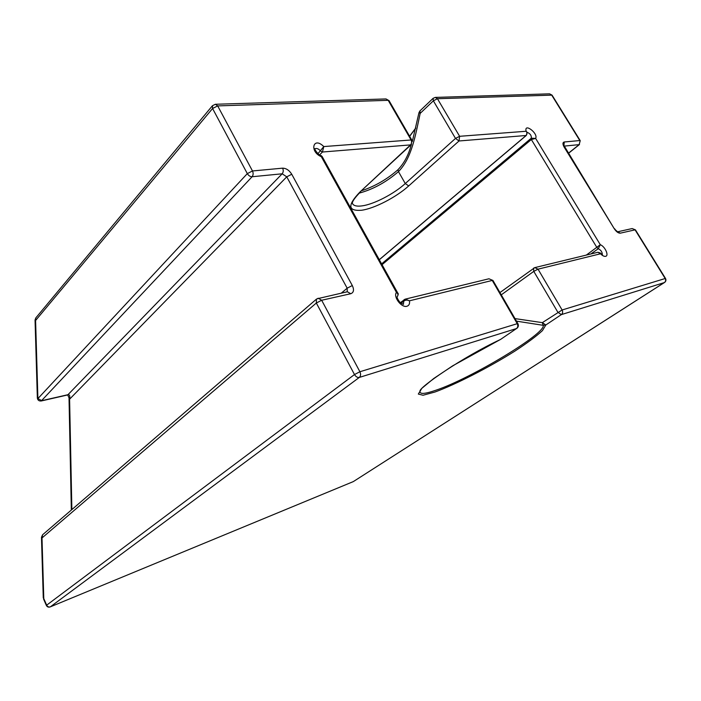 <?xml version="1.0" encoding="UTF-8"?>
<svg xmlns="http://www.w3.org/2000/svg" width="701" height="701" viewBox="0 0 701 701"><rect width="100%" height="100%" fill="white"/><g stroke="black" fill="none" stroke-linecap="round" stroke-linejoin="round"><path stroke-width="1.05" d="M67.734 394.935L282.17 173.795L252.088 176.748L41.254 400.972L67.734 394.935L69.592 399.184C70.091 396.188 69.653 394.672 68.295 394.628L41.815 400.657L37.898 398.606L247.313 173.62L212.578 108.506L35.593 320.488L37.898 398.606L37.355 398.063C37.723 400.218 39.019 401.182 41.254 400.972M397.817 293.141C398.519 293.614 398.326 294.779 397.257 296.628C398.396 295.174 398.133 293.763 396.451 292.405L397.809 293.141L322.083 156.393L321.321 156.691L320.918 155.464C318.841 155.85 313.443 148.13 314.977 148.63L314.775 148.954M602.501 254.936L600.293 252.982L600.512 253.78L597.909 252.264L534.802 267.616L533.557 268.194L533.776 271.375L501.268 294.849M514.99 318.596L542.337 322.644L543.187 325.317L516.462 321.146M361.742 190.698C375.079 186.212 387.162 179.211 397.984 169.712C403.864 163.535 408.157 155.71 410.856 146.246L410.988 145.843M419.067 112.616L420.179 113.378C415.588 134.636 411.925 158.005 398.466 171.614L405.274 183.557L455.501 138.421L433.358 100.813L420.179 113.378L419.952 110.907L433.095 98.333L433.358 100.813L437.442 98.718L459.619 136.301L526.144 131.262L526.775 131.902M586.351 255.076L600.293 244.702L598.268 248.741L590.785 253.999M602.317 254.673C602.299 252.036 600.95 250.064 598.268 248.741L596.954 247.611L531.332 139.525L531.297 138.193L535.634 138.412L531.332 139.525L382.054 264.689M379.285 259.685L526.048 135.556C527.222 134.25 527.257 132.822 526.144 131.262C523.831 122.351 538.543 133.462 535.634 138.412L600.293 244.702C604.954 246.358 609.265 255.734 605.62 256.329C604.174 256.584 602.474 255.734 600.512 253.78L538.026 269.166L562.114 309.982L542.337 322.644L545.816 324.992L542.451 330.609C536.274 336.287 527.082 343.122 514.867 351.122C488.842 367.508 455.887 384.385 434.944 392.025L423.045 395.25L418.322 394.058L421.862 388.31L433.753 378.487L452.75 365.782L500.724 339.319L516.488 328.559L359.298 377.436L50.358 606.838L353.322 481.596L664.373 282.573L561.335 314.618L545.816 324.992L543.187 325.317C546.342 333.343 470.371 378.742 435.969 390.203C424.701 394.12 419.391 394.426 420.039 391.105C418.313 387.995 462.055 357.361 500.567 339.442L500.374 339.494M317.264 298.749L347.389 291.765L350.745 293.728L321.663 300.256L359.902 371.74L517.242 323.687C518.179 325.693 517.934 327.314 516.488 328.559L501.276 338.942M400.236 302.701L405.274 299.143L409.472 300.817C407.43 299.818 405.537 299.914 403.776 301.097L400.972 303.305M317.939 153.694L323.783 146.57L322.442 152.021L319.603 154.895M379.32 259.747L526.267 135.477L459.015 140.98L408.701 185.931C396.126 197.314 374.273 208.591 361.506 210.265C347.819 211.264 347.31 205.174 359.999 191.978L411.224 144.616L411.899 140.218L389.029 100.629L386.006 98.937L215.391 104.265L212.473 105.693L212.578 108.506L217.678 105.904L252.483 170.965L282.608 168.161C283.563 170.317 283.423 172.192 282.17 173.795L286.753 176.827L69.592 399.184L71.87 509.592M360.7 191.671C348.704 203.982 353.479 203.886 352.533 203.746C353.812 205.84 356.949 206.558 361.953 205.892C373.668 204.412 393.778 194.037 405.274 183.557L408.701 185.931M516.795 328.41C518.407 327.095 518.775 325.509 517.908 323.643L517.242 323.687L492.251 280.435L409.472 300.817C409.91 303.761 409.051 305.575 406.913 306.258C401.524 308.063 392.963 296.716 396.451 292.405L321.321 156.691C309.106 151.661 313.128 135.933 323.783 146.57L411.101 139.972L388.196 100.322L217.678 105.904L215.391 104.265M403.364 304.383L403.995 299.748L405.274 299.134L488.947 278.779L492.952 280.461L488.947 278.779M397.984 169.712L398.466 171.614C386.225 182.172 373.125 189.349 359.157 193.152M354.496 374.544L316.335 303.016L41.999 537.956L43.786 598.601L46.669 605.165L354.496 374.544C355.88 376.77 357.484 377.734 359.298 377.436C360.761 376.034 360.962 374.132 359.902 371.74L354.496 374.544M341.334 293.114L347.17 288.19L286.753 176.827L291.756 174.251C289.25 170.282 286.201 168.249 282.608 168.161M291.756 174.251L352.305 285.535C354.285 289.828 353.768 292.562 350.745 293.728M499.944 292.562L534.802 267.616L538.026 269.166L533.776 271.375L557.83 312.217L561.335 314.618C562.754 313.417 563.017 311.875 562.114 309.982L665.179 278.516L635.071 229.849L620.28 233.17L617.73 231.794M549.602 93.838L435.303 97.404L437.442 98.718L552.055 95.134L549.602 93.838L551.617 94.977L579.806 140.542L564.226 141.996C562.561 142.452 562.553 144.178 564.182 147.157L614.269 228.736C616.337 231.777 618.343 233.258 620.28 233.17M568.327 153.3L579.131 144.643L564.051 146.123M359.999 191.978L410.532 144.897L322.442 152.021L320.594 150.995C318.499 148.735 316.624 147.999 314.968 148.787M531.235 138.237C531.656 135.591 530.245 133.584 526.994 132.217M531.297 138.193L381.598 263.874L531.156 138.299M415.728 128.178L409.664 136.344M632.171 228.561L635.439 229.867L632.171 228.561L617.686 231.777M614.269 228.736L563.823 145.273L563.534 145.948M665.179 278.516C665.985 280.146 665.722 281.504 664.373 282.573L664.53 282.503C665.968 281.399 666.3 280.058 665.521 278.49L665.179 278.516M564.182 147.157L564.629 147.271M459.015 140.98L459.619 136.301L455.501 138.421L459.015 140.98M664.714 282.319L353.654 481.385M564.226 141.996L563.937 145.799M580.226 140.656L579.131 144.643L580.226 140.656L552.055 95.134M352.954 481.753L50.358 606.838C48.772 607.303 47.537 606.742 46.669 605.165L46.389 605.48C47.23 606.978 48.492 607.46 50.192 606.926L49.859 606.987M411.899 140.218L411.101 139.972C411.969 141.83 411.776 143.468 410.532 144.897L411.224 144.616M316.335 303.016L321.663 300.256L318.28 298.232L316.431 299.152L316.335 303.016M43.515 598.917L46.389 605.48M386.006 98.937L389.029 100.629M42.586 534.784L41.473 537.255L41.999 537.956L42.586 534.784L316.431 299.152M347.24 291.8L347.17 288.19L352.305 285.535M35.777 317.956L35.05 320.042L35.593 320.488L35.777 317.956L212.473 105.693M252.483 170.965L247.313 173.62C248.601 175.671 250.187 176.713 252.088 176.748C253.324 175.101 253.455 173.173 252.483 170.965M527.064 132.436L526.407 135.188M403.452 304.374L400.122 302.595C397.598 299.239 396.643 297.233 397.274 296.567L397.125 296.733M617.353 231.847L617.818 231.821C618.86 232.828 615.022 229.884 614.672 228.763M665.521 278.49L635.439 229.867M517.908 323.643L492.952 280.461M419.952 110.907L418.961 112.721L412.328 141.444M411.452 144.388L410.856 146.237M435.303 97.404L433.095 98.333M568.388 153.388L579.482 144.511M409.577 136.196L415.781 127.985M41.473 537.255L43.269 597.83M69.031 398.624L71.336 510.048M35.05 320.042L37.355 398.063M597.909 252.264L600.293 252.982M320.918 155.464L322.083 156.393"/></g></svg>
